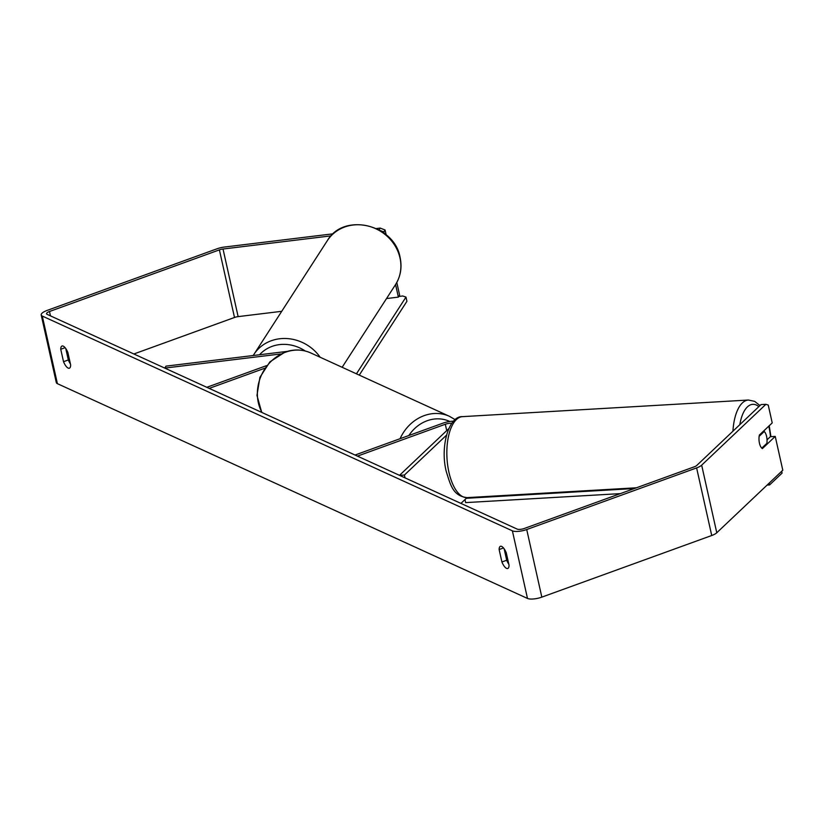 <?xml version="1.0" encoding="UTF-8"?>
<svg xmlns="http://www.w3.org/2000/svg" width="824" height="824" viewBox="0 0 824 824"><rect width="100%" height="100%" fill="white"/><g stroke="black" fill="none" stroke-linecap="round" stroke-linejoin="round"><path stroke-width="1.24" d="M287.38 351.364L166.005 366.134L164.748 368.091L280.706 353.97M266.554 365.64L206.824 387.311L209.193 388.392L264.628 368.287M453.427 421.239A10.939 3.42 -12.6 0 0 442.921 423.165L355.062 455.033L357.441 456.125L445.3 424.257L446.721 430.612M451.686 423.382A5.469 1.71 -12.6 0 0 445.3 424.257M446.474 435.196L404.409 475.057L399.506 475.345L448.699 428.727M404.409 475.057L405.037 477.868M460.946 503.413L467.033 497.634M766.588 436.421A9.115 4.007 -93.3 0 1 766.897 443.302L761.798 448.132A9.115 4.007 -93.3 0 1 759.45 443.188A9.115 4.007 -93.3 0 1 759.151 436.308L764.25 431.477A9.115 4.007 -93.3 0 1 766.588 436.421M764.25 431.477L763.096 431.539M509.047 565.243A9.115 3.296 70.1 0 1 507.759 568.498A9.115 3.296 70.1 0 1 506.544 568.375A9.115 3.296 70.1 0 1 501.909 561.978L499.128 549.546A9.115 3.296 70.1 0 1 500.415 546.291A9.115 3.296 70.1 0 1 506.266 552.801L509.047 565.243M68.155 368.091A9.115 3.296 -109.9 0 0 69.37 368.215A9.115 3.296 -109.9 0 0 70.658 364.96L67.877 352.517A9.115 3.296 -109.9 0 0 62.027 346.008A9.115 3.296 -109.9 0 0 60.739 349.263L63.52 361.695A9.115 3.296 -109.9 0 0 68.155 368.091M65.766 348.552L68.31 359.964A9.115 3.296 -109.9 0 0 70.421 363.92M331.073 235.86L223.026 249.023A5.469 1.71 -12.6 0 0 219.39 249.878L49.491 311.503A5.469 1.71 -12.6 0 0 46.535 313.779A5.469 1.71 -12.6 0 0 47.081 314.325L517.173 529.101A5.469 1.71 -12.6 0 0 524.352 528.452L694.241 466.827A5.469 1.71 -12.6 0 0 696.764 465.457L761.005 404.594L765.908 404.306L768.236 405.058L772.222 422.897L759.368 435.072A9.115 4.007 -93.3 0 0 762.396 448.596L775.24 436.411L782.8 470.216L716.777 532.768A10.939 3.42 -12.6 0 1 711.73 535.507L541.832 597.132A10.939 3.42 -12.6 0 1 527.494 598.44L57.402 383.665A10.939 3.42 -12.6 0 1 56.31 382.573L41.2 314.974A10.939 3.42 -12.6 0 0 42.292 316.066L512.384 530.841A10.939 3.42 -12.6 0 0 526.721 529.533L696.62 467.908A10.939 3.42 -12.6 0 0 701.667 465.169L765.908 404.306M508.81 564.213A9.115 3.296 70.1 0 1 506.698 560.248L504.154 548.836M767.041 439.831L770.347 436.699L775.24 436.411M395.561 284.538L398.373 297.114L386.518 298.556M396.797 282.457L399.63 295.157L398.373 297.114M333.154 233.81L224.282 247.066A10.939 3.42 -12.6 0 0 217.011 248.797L47.123 310.421A10.939 3.42 -12.6 0 0 41.2 314.974M379.03 229.896L380.194 228.083L376.393 228.547M281.726 311.307L238.136 316.622A5.469 1.71 -12.6 0 0 234.5 317.477L133.869 353.98M380.194 228.083L385.066 229.999L383.809 231.946L384.087 233.161M383.809 231.946L380.029 230.463M385.066 229.999L386.147 234.809M65.096 347.687L60.739 349.263M68.31 359.964L63.52 361.695M503.485 547.97L499.128 549.546M506.698 560.248L501.909 561.978M398.795 296.455L402.699 295.981L405.985 297.083L356.442 373.818M405.985 297.083L406.922 301.306L359.274 375.116M466.343 498.293L634.418 488.529M620.369 493.617L465.653 502.609L464.973 499.591M767.092 485.089L769.585 484.945L769.173 483.122M769.585 484.945L782.079 473.11L781.677 471.276M768.782 426.152A35.999 15.841 -93.3 0 1 768.957 426.914A35.999 15.841 -93.3 0 1 770.471 436.689M462.449 416.645C448.75 415.811 439.934 446.68 446.258 471.493C450.594 485.223 452.973 495.976 467.157 497.624A40.561 17.85 -93.3 0 1 448.915 472.193A40.561 17.85 -93.3 0 1 462.449 416.645L748.408 400.031A40.561 17.85 86.7 0 0 732.938 431.189M739.828 424.648A35.999 15.841 -93.3 0 1 758.852 406.623M512.384 530.841L527.494 598.44M42.292 316.066L57.402 383.665M701.667 465.169L716.777 532.768M49.491 311.503L50.47 315.88M219.39 249.878L234.5 317.477M223.026 249.023L238.136 316.622M526.721 529.533L541.832 597.132M696.62 467.908L711.73 535.507M399.99 257.943A40.561 36.73 -147.2 0 0 367.607 225.9A40.561 36.73 -147.2 0 0 327.344 240.639C343.618 212.201 394.552 224.334 400.103 257.479C402.184 267.337 400.649 276.39 395.499 284.641A40.561 36.73 -147.2 0 0 399.99 257.943M253.215 355.515L253.936 354.372A40.561 36.73 32.8 0 1 320.145 357.235M305.261 351.014A35.999 32.599 -147.2 0 0 259.55 354.753M400.083 438.708A40.561 35.628 -65.4 0 1 424.216 415.615A40.561 35.628 -65.4 0 1 449.471 416.326L310.741 352.94A40.561 35.628 114.6 0 0 285.485 352.229A40.561 35.628 114.6 0 0 262.001 412.515M449.811 421.486A35.999 31.621 114.6 0 0 427.141 420.745A35.999 31.621 114.6 0 0 408.848 435.525M770.934 436.668L769.225 425.74M467.157 497.624L636.447 487.787M759.975 405.562L754.65 401.37L748.408 400.031M253.936 354.372L327.344 240.639M342.145 367.288L395.499 284.641M310.741 352.94C302.429 349.294 293.808 349.036 284.877 352.167L269.881 361.88L259.91 377.351L256.964 395.417L261.713 412.381M449.471 416.326L455.136 419.643"/></g></svg>
